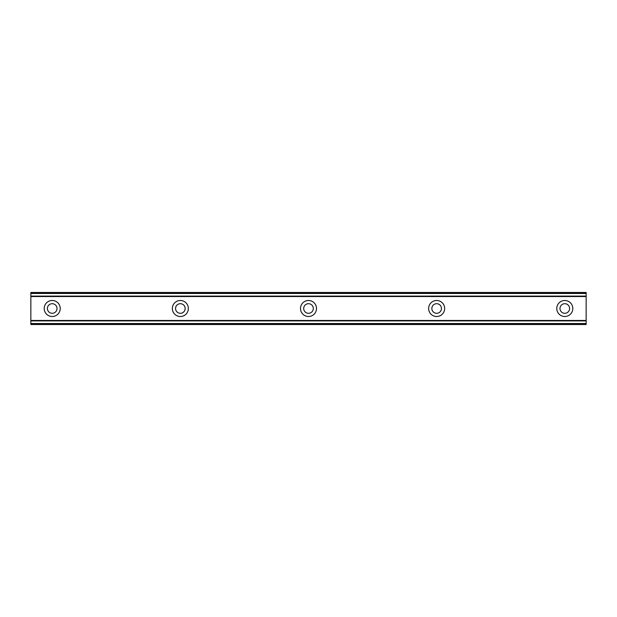 <?xml version="1.0" encoding="UTF-8"?>
<svg xmlns="http://www.w3.org/2000/svg" width="617" height="617" viewBox="0 0 617 617"><rect width="100%" height="100%" fill="white"/><g stroke="black" fill="none" stroke-linecap="round" stroke-linejoin="round"><path stroke-width="0.93" d="M52.206 313.305A4.805 4.805 0 0 1 47.401 308.5A4.805 4.805 0 0 1 52.206 303.695A4.805 4.805 0 0 1 57.011 308.5A4.805 4.805 0 0 1 52.206 313.305M564.794 313.305A4.805 4.805 0 0 1 559.989 308.5A4.805 4.805 0 0 1 564.794 303.695A4.805 4.805 0 0 1 569.599 308.5A4.805 4.805 0 0 1 564.794 313.305M436.643 313.305A4.805 4.805 0 0 1 431.838 308.5A4.805 4.805 0 0 1 436.643 303.695A4.805 4.805 0 0 1 441.448 308.5A4.805 4.805 0 0 1 436.643 313.305M308.5 313.305A4.805 4.805 0 0 1 303.695 308.5A4.805 4.805 0 0 1 308.5 303.695A4.805 4.805 0 0 1 313.305 308.5A4.805 4.805 0 0 1 308.5 313.305M180.357 313.305A4.805 4.805 0 0 1 175.552 308.5A4.805 4.805 0 0 1 180.357 303.695A4.805 4.805 0 0 1 185.162 308.5A4.805 4.805 0 0 1 180.357 313.305M52.206 300.494A8.006 8.006 0 0 0 44.2 308.5A8.006 8.006 0 0 0 52.206 316.506A8.006 8.006 0 0 0 60.219 308.5A8.006 8.006 0 0 0 52.206 300.494M564.794 300.494A8.006 8.006 0 0 0 556.781 308.5A8.006 8.006 0 0 0 564.794 316.506A8.006 8.006 0 0 0 572.8 308.5A8.006 8.006 0 0 0 564.794 300.494M436.643 300.494A8.006 8.006 0 0 0 428.638 308.5A8.006 8.006 0 0 0 436.643 316.506A8.006 8.006 0 0 0 444.656 308.5A8.006 8.006 0 0 0 436.643 300.494M308.5 300.494A8.006 8.006 0 0 0 300.494 308.5A8.006 8.006 0 0 0 308.5 316.506A8.006 8.006 0 0 0 316.506 308.5A8.006 8.006 0 0 0 308.5 300.494M180.357 300.494A8.006 8.006 0 0 0 172.344 308.5A8.006 8.006 0 0 0 180.357 316.506A8.006 8.006 0 0 0 188.362 308.5A8.006 8.006 0 0 0 180.357 300.494M30.85 296.091L586.15 296.091L586.15 292.982L30.85 292.982L30.85 296.276L586.15 296.091M586.15 324.018L586.15 324.519L30.85 324.519L30.85 324.018L586.15 324.018L586.15 323.524L30.85 323.524L30.85 324.018M586.15 296.276L586.15 320.724L30.85 320.724L30.85 323.524M586.15 323.524L586.15 320.909L30.85 320.909L586.15 320.724M30.85 320.724L30.85 296.276M30.85 292.982L30.85 292.481L586.15 292.481L586.15 292.982M586.15 320.462L30.85 320.462M30.85 296.538L586.15 296.538M30.85 293.476L586.15 293.476"/></g></svg>
